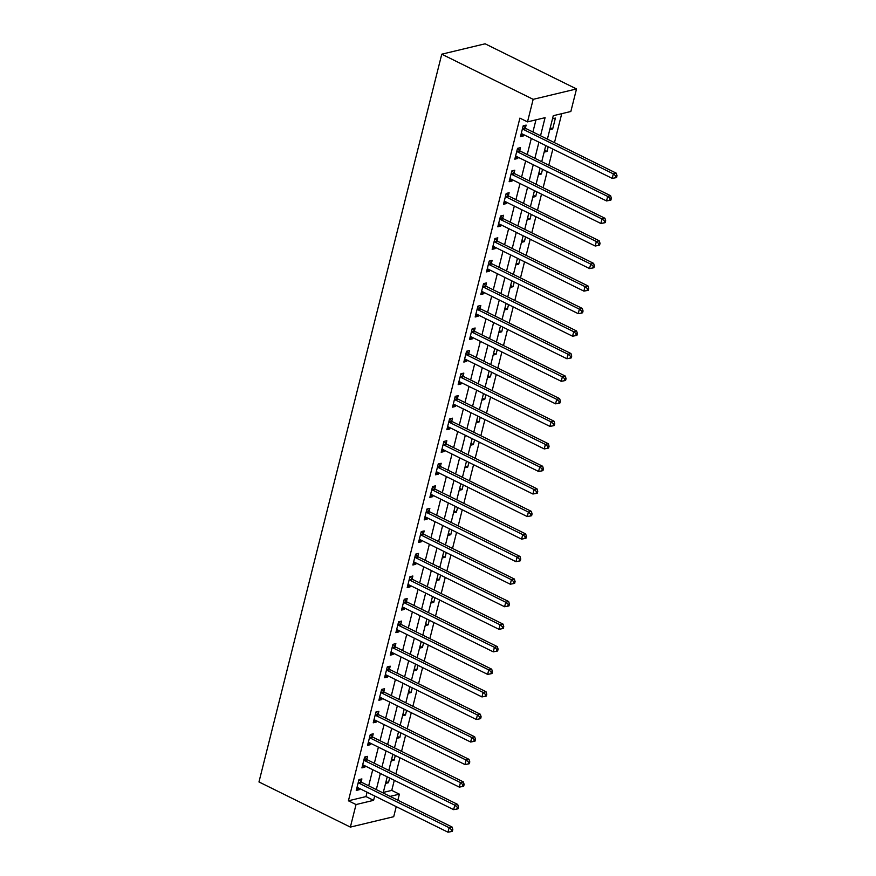 <?xml version="1.0" encoding="UTF-8"?>
<svg xmlns="http://www.w3.org/2000/svg" width="876" height="876" viewBox="0 0 876 876"><rect width="100%" height="100%" fill="white"/><g stroke="black" fill="none" stroke-linecap="round" stroke-linejoin="round"><path stroke-width="1.31" d="M383.294 792.43L391.758 790.393L399.379 794.16L397.857 800.226M396.237 806.643L393.707 816.706L350.367 827.097L258.967 781.95L441.767 54.192L485.118 43.8L576.518 88.947L570.845 111.493L553.282 115.698L547.39 139.153M391.758 790.393L394.288 780.341M395.897 773.913L399.949 757.795M401.558 751.367L405.61 735.249M407.22 728.821L411.271 712.703M412.892 706.286L416.943 690.157M418.553 683.74L422.604 667.611M424.214 661.194L428.265 645.064M429.875 638.648L433.927 622.518M435.536 616.102L439.588 599.972M441.197 593.556L445.249 577.426M446.87 571.01L450.921 554.88M452.531 548.464L456.582 532.334M458.192 525.918L462.243 509.788M463.853 503.371L467.904 487.253M469.514 480.825L473.566 464.707M475.175 458.279L479.227 442.161M480.847 435.733L484.899 419.615M486.509 413.187L490.56 397.069M492.17 390.641L496.221 374.523M497.831 368.106L501.882 351.977M503.492 345.56L507.543 329.431M509.153 323.014L513.205 306.885M514.825 300.468L518.877 284.339M520.486 277.922L524.538 261.793M526.148 255.376L530.199 239.247M531.809 232.83L535.86 216.701M537.47 210.284L541.521 194.154M543.131 187.738L547.182 171.619M548.803 165.192L552.855 149.073M554.464 142.646L561.735 113.672M552.504 118.775L555.406 118.074L552.69 128.903L549.789 129.593M544.127 152.139L547.018 151.449L548.201 146.774M538.466 174.685L541.357 173.995L542.54 169.32M532.805 197.231L535.696 196.542L536.868 191.866M527.133 219.777L530.035 219.077L531.206 214.412M521.472 242.323L524.374 241.623L525.545 236.947M515.811 264.87L518.712 264.169L519.884 259.493M510.15 287.416L513.04 286.715L514.223 282.039M504.488 309.962L507.379 309.261L508.562 304.585M498.827 332.508L501.718 331.807L502.89 327.131M493.155 355.054L496.057 354.353L497.229 349.677M487.494 377.589L490.396 376.899L491.567 372.223M481.833 400.135L484.735 399.445L485.906 394.769M476.172 422.681L479.062 421.991L480.245 417.315M470.511 445.227L473.401 444.537L474.584 439.861M464.849 467.773L467.74 467.083L468.912 462.408M459.177 490.319L462.079 489.629L463.251 484.954M453.516 512.865L456.418 512.175L457.59 507.5M447.855 535.411L450.757 534.721L451.928 530.046M442.194 557.957L445.085 557.256L446.267 552.592M436.533 580.503L439.423 579.803L440.606 575.127M430.872 603.049L433.762 602.349L434.934 597.673M425.199 625.595L428.101 624.895L429.273 620.219M419.538 648.141L422.44 647.441L423.612 642.765M413.877 670.688L416.779 669.987L417.951 665.311M408.216 693.223L411.107 692.533L412.289 687.857M402.555 715.769L405.446 715.079L406.628 710.403M396.894 738.315L399.785 737.625L400.956 732.949M391.222 760.861L394.123 760.171L395.295 755.495M385.56 783.407L388.462 782.717L389.634 778.041M540.536 135.769L545.08 117.669L527.505 121.884L519.895 118.118L348.418 800.795L365.982 796.58L367.077 792.243M368.686 785.816L372.738 769.697M374.348 763.27L378.399 747.151M380.02 740.735L384.06 724.605M385.681 718.189L389.732 702.059M391.342 695.643L395.394 679.513M397.003 673.096L401.055 656.967M402.664 650.55L406.716 634.421M408.325 628.004L412.377 611.875M413.998 605.458L418.038 589.329M419.659 582.912L423.71 566.783M425.32 560.366L429.371 544.237M430.981 537.82L435.033 521.702M436.642 515.274L440.694 499.156M442.303 492.728L446.355 476.61M447.975 470.182L452.016 454.064M453.637 447.636L457.688 431.518M459.298 425.09L463.349 408.972M464.959 402.555L469.01 386.425M470.62 380.009L474.672 363.879M476.281 357.463L480.333 341.333M481.953 334.917L485.994 318.787M487.614 312.371L491.666 296.241M493.276 289.825L497.327 273.695M498.937 267.279L502.988 251.149M504.598 244.732L508.649 228.603M510.259 222.186L514.311 206.068M515.931 199.64L519.983 183.522M521.592 177.094L525.644 160.976M527.253 154.548L531.305 138.43M532.915 132.002L535.97 119.848M525.381 128.038L526.115 125.104L523.191 125.805L520.475 136.623L523.399 135.922L523.717 134.674M519.72 150.584L520.453 147.65L517.53 148.351L514.803 159.169L517.738 158.468L518.055 157.22M514.059 173.13L514.792 170.196L511.869 170.897L509.142 181.715L512.077 181.014L512.383 179.766M508.398 195.666L509.131 192.742L506.197 193.443L503.481 204.261L506.416 203.56L506.722 202.312M502.725 218.212L503.47 215.277L500.535 215.989L497.82 226.807L500.743 226.107L501.061 224.858M497.064 240.758L497.809 237.823L494.874 238.535L492.159 249.353L495.082 248.653L495.4 247.404M491.403 263.304L492.137 260.369L489.213 261.07L486.498 271.899L489.421 271.199L489.739 269.95M485.742 285.85L486.476 282.915L483.552 283.616L480.825 294.445L483.76 293.745L484.067 292.496M480.081 308.396L480.815 305.461L477.891 306.162L475.164 316.992L478.099 316.28L478.405 315.042M474.42 330.942L475.153 328.007L472.219 328.708L469.503 339.538L472.438 338.826L472.744 337.589M468.748 353.488L469.492 350.553L466.558 351.254L463.842 362.073L466.766 361.372L467.083 360.135M463.086 376.034L463.831 373.099L460.896 373.8L458.181 384.619L461.105 383.918L461.422 382.681M457.425 398.58L458.159 395.645L455.235 396.346L452.52 407.165L455.443 406.464L455.761 405.227M451.764 421.126L452.498 418.191L449.574 418.892L446.848 429.711L449.782 429.01L450.089 427.762M446.103 443.672L446.837 440.738L443.913 441.438L441.186 452.257L444.121 451.556L444.428 450.308M440.442 466.218L441.175 463.284L438.241 463.984L435.525 474.803L438.46 474.102L438.766 472.854M434.77 488.764L435.514 485.83L432.58 486.53L429.864 497.349L432.788 496.648L433.105 495.4M429.109 511.31L429.853 508.376L426.919 509.076L424.203 519.895L427.127 519.194L427.444 517.946M423.447 533.845L424.181 530.922L421.257 531.622L418.542 542.441L421.465 541.74L421.783 540.492M417.786 556.391L418.52 553.457L415.596 554.169L412.87 564.987L415.804 564.286L416.111 563.038M412.125 578.937L412.859 576.003L409.935 576.715L407.209 587.533L410.143 586.832L410.45 585.584M406.464 601.483L407.198 598.549L404.263 599.25L401.547 610.079L404.482 609.378L404.789 608.13M400.792 624.03L401.536 621.095L398.602 621.796L395.886 632.625L398.81 631.924L399.127 630.676M395.131 646.576L395.864 643.641L392.941 644.342L390.225 655.171L393.149 654.46L393.466 653.222M389.47 669.122L390.203 666.187L387.28 666.888L384.564 677.717L387.488 677.006L387.805 675.768M383.808 691.668L384.542 688.733L381.618 689.434L378.892 700.252L381.826 699.552L382.133 698.314M378.147 714.214L378.881 711.279L375.957 711.98L373.231 722.799L376.165 722.098L376.472 720.86M372.486 736.76L373.22 733.825L370.285 734.526L367.57 745.345L370.504 744.644L370.811 743.395M366.814 759.306L367.559 756.371L364.624 757.072L361.908 767.891L364.832 767.19L365.15 765.942M361.153 781.852L361.887 778.917L358.963 779.618L356.247 790.437L359.171 789.736L359.488 788.488M350.367 827.097L356.028 804.551L373.603 800.335L374.698 795.999M348.418 800.795L356.028 804.551M527.505 121.884L533.166 99.338L441.767 54.192M390.083 796.383L399.379 794.16M545.781 145.58L541.729 161.699M540.109 168.115L536.057 184.245M534.448 190.661L530.396 206.791M528.786 213.207L524.735 229.337M523.125 235.754L519.074 251.883M517.464 258.3L513.413 274.429M511.803 280.846L507.751 296.975M506.131 303.392L502.079 319.521M500.47 325.938L496.418 342.067M494.809 348.484L490.757 364.602M489.147 371.03L485.096 387.148M483.486 393.576L479.435 409.694M477.814 416.122L473.774 432.24M472.153 438.668L468.102 454.786M466.492 461.214L462.44 477.332M460.831 483.749L456.779 499.878M455.17 506.295L451.118 522.424M449.508 528.841L445.457 544.971M443.836 551.387L439.796 567.517M438.175 573.933L434.124 590.063M432.514 596.479L428.463 612.609M426.853 619.025L422.801 635.155M421.192 641.571L417.14 657.701M415.531 664.117L411.479 680.247M409.858 686.664L405.818 702.782M404.197 709.21L400.146 725.328M398.536 731.756L394.485 747.874M392.875 754.302L388.824 770.42M387.214 776.848L383.162 792.966M576.518 88.947L533.166 99.338M376.308 789.583L380.359 773.453M381.969 767.037L386.02 750.907M387.63 744.49L391.681 728.361M393.291 721.944L397.343 705.826M398.963 699.398L403.004 683.28M404.624 676.852L408.676 660.734M410.286 654.306L414.337 638.188M415.947 631.76L419.998 615.642M421.608 609.214L425.659 593.096M427.269 586.679L431.32 570.55M432.941 564.133L436.982 548.004M438.602 541.587L442.654 525.458M444.263 519.041L448.315 502.912M449.925 496.495L453.976 480.366M455.586 473.949L459.637 457.82M461.247 451.403L465.298 435.273M466.919 428.857L470.959 412.727M472.58 406.311L476.632 390.192M478.241 383.765L482.293 367.646M483.902 361.219L487.954 345.1M489.564 338.673L493.615 322.554M495.225 316.126L499.276 300.008M500.897 293.58L504.937 277.462M506.558 271.045L510.609 254.916M512.219 248.499L516.271 232.37M517.88 225.953L521.932 209.824M523.541 203.407L527.593 187.278M529.203 180.861L533.254 164.732M534.875 158.315L538.915 142.186M365.982 796.58L373.603 800.335M520.957 134.718L523.399 135.922M550.259 127.71L552.69 128.903M386.042 781.523L388.462 782.717M391.703 758.977L394.123 760.171M397.365 736.431L399.785 737.625M403.026 713.885L405.446 715.079M408.687 691.339L411.107 692.533M414.348 668.793L416.779 669.987M420.02 646.247L422.44 647.441M425.681 623.701L428.101 624.895M431.342 601.155L433.762 602.349M437.004 578.609L439.423 579.803M442.665 556.063L445.085 557.256M448.326 533.517L450.757 534.721M453.998 510.971L456.418 512.175M459.659 488.425L462.079 489.629M465.32 465.879L467.74 467.083M470.981 443.344L473.401 444.537M476.643 420.798L479.062 421.991M482.304 398.251L484.735 399.445M487.976 375.705L490.396 376.899M493.637 353.159L496.057 354.353M499.298 330.613L501.718 331.807M504.959 308.067L507.379 309.261M510.62 285.521L513.04 286.715M516.282 262.975L518.712 264.169M521.954 240.429L524.374 241.623M527.615 217.883L530.035 219.077M533.276 195.337L535.696 196.542M538.937 172.791L541.357 173.995M544.598 150.245L547.018 151.449M515.285 157.264L517.738 158.468M509.624 179.799L512.077 181.014M503.963 202.345L506.416 203.56M498.302 224.891L500.743 226.107M492.64 247.437L495.082 248.653M486.979 269.983L489.421 271.199M481.307 292.529L483.76 293.745M475.646 315.075L478.099 316.28M469.985 337.621L472.438 338.826M464.324 360.167L466.766 361.372M458.663 382.713L461.105 383.918M453.001 405.26L455.443 406.464M447.329 427.806L449.782 429.01M441.668 450.352L444.121 451.556M436.007 472.898L438.46 474.102M430.346 495.433L432.788 496.648M424.685 517.979L427.127 519.194M419.013 540.525L421.465 541.74M413.352 563.071L415.804 564.286M407.69 585.617L410.143 586.832M402.029 608.163L404.482 609.378M396.368 630.709L398.81 631.924M390.707 653.255L393.149 654.46M385.035 675.801L387.488 677.006M379.374 698.347L381.826 699.552M373.713 720.893L376.165 722.098M368.051 743.439L370.504 744.644M362.39 765.985L364.832 767.19M356.729 788.531L359.171 789.736M522.457 128.739L522.622 128.925A1.971 1.566 -103.5 0 0 523.158 129.33L613.342 173.875L612.204 178.386L522.03 133.842A1.971 1.566 -103.5 0 0 521.428 133.7L521.209 133.689M523.322 125.772L525.556 128.224A1.971 1.566 -103.5 0 0 526.093 128.63L616.266 173.174L613.342 173.875L615.861 175.999L615.401 177.806L616.573 177.521L617.033 175.715L615.861 175.999M617.033 175.715L616.266 173.174M612.204 178.386L615.401 177.806M516.785 151.285L516.96 151.471A1.971 1.566 -103.5 0 0 517.497 151.876L607.681 196.421L606.542 200.933L516.358 156.388A1.971 1.566 -103.5 0 0 515.767 156.235L515.548 156.235M517.661 148.318L519.884 150.771A1.971 1.566 -103.5 0 0 520.421 151.176L610.605 195.72L607.681 196.421L610.2 198.545L609.74 200.341L610.911 200.067L611.371 198.261L610.2 198.545M611.371 198.261L610.605 195.72M606.542 200.933L609.74 200.341M511.124 173.831L511.299 174.017A1.971 1.566 -103.5 0 0 511.836 174.423L602.009 218.967L600.881 223.479L510.697 178.934A1.971 1.566 -103.5 0 0 510.095 178.781L509.887 178.781M512 170.864L514.223 173.317A1.971 1.566 -103.5 0 0 514.76 173.722L604.944 218.266L602.009 218.967L604.539 221.091L604.079 222.887L605.25 222.614L605.699 220.807L604.539 221.091M605.699 220.807L604.944 218.266M600.881 223.479L604.079 222.887M505.463 196.377L505.638 196.563A1.971 1.566 -103.5 0 0 506.175 196.969L596.348 241.513L595.22 246.025L505.036 201.48A1.971 1.566 -103.5 0 0 504.434 201.327L504.215 201.327M506.339 193.41L508.562 195.863A1.971 1.566 -103.5 0 0 509.098 196.268L599.283 240.812L596.348 241.513L598.866 243.637L598.418 245.433L599.589 245.16L600.038 243.353L598.866 243.637M600.038 243.353L599.283 240.812M595.22 246.025L598.418 245.433M499.802 218.923L499.966 219.109A1.971 1.566 -103.5 0 0 500.503 219.515L590.687 264.059L589.559 268.571L499.375 224.026A1.971 1.566 -103.5 0 0 498.772 223.873L498.553 223.873M500.678 215.956L502.901 218.409A1.971 1.566 -103.5 0 0 503.437 218.814L593.621 263.358L590.687 264.059L593.205 266.184L592.756 267.979L593.928 267.706L594.377 265.899L593.205 266.184M594.377 265.899L593.621 263.358M589.559 268.571L592.756 267.979M494.141 241.458L494.305 241.656A1.971 1.566 -103.5 0 0 494.841 242.061L585.026 286.605L583.898 291.117L493.714 246.572A1.971 1.566 -103.5 0 0 493.111 246.419L492.892 246.419M495.017 238.502L497.24 240.944A1.971 1.566 -103.5 0 0 497.776 241.36L587.949 285.905L585.026 286.605L587.544 288.719L587.095 290.525L588.267 290.252L588.716 288.445L587.544 288.719M588.716 288.445L587.949 285.905M583.898 291.117L587.095 290.525M488.48 264.005L488.644 264.202A1.971 1.566 -103.5 0 0 489.18 264.607L579.365 309.151L578.226 313.663L488.052 269.118A1.971 1.566 -103.5 0 0 487.45 268.965L487.231 268.965M489.345 261.037L491.578 263.49A1.971 1.566 -103.5 0 0 492.115 263.906L582.288 308.451L579.365 309.151L581.883 311.265L581.423 313.071L582.595 312.787L583.055 310.991L581.883 311.265M583.055 310.991L582.288 308.451M578.226 313.663L581.423 313.071M482.807 286.551L482.983 286.737A1.971 1.566 -103.5 0 0 483.519 287.153L573.703 331.697L572.565 336.209L482.38 291.664A1.971 1.566 -103.5 0 0 481.789 291.511L481.57 291.511M483.683 283.583L485.906 286.036A1.971 1.566 -103.5 0 0 486.443 286.452L576.627 330.997L573.703 331.697L576.222 333.811L575.762 335.618L576.934 335.333L577.393 333.537L576.222 333.811M577.393 333.537L576.627 330.997M572.565 336.209L575.762 335.618M477.146 309.097L477.321 309.283A1.971 1.566 -103.5 0 0 477.858 309.699L568.031 354.243L566.903 358.744L476.719 314.21A1.971 1.566 -103.5 0 0 476.117 314.057L475.909 314.057M478.022 306.129L480.245 308.582A1.971 1.566 -103.5 0 0 480.782 308.998L570.966 353.543L568.031 354.243L570.561 356.357L570.101 358.164L571.272 357.879L571.721 356.083L570.561 356.357M571.721 356.083L570.966 353.543M566.903 358.744L570.101 358.164M471.485 331.643L471.66 331.829A1.971 1.566 -103.5 0 0 472.197 332.245L562.37 376.79L561.242 381.29L471.058 336.756A1.971 1.566 -103.5 0 0 470.456 336.603L470.237 336.603M472.361 328.675L474.584 331.128A1.971 1.566 -103.5 0 0 475.12 331.544L565.305 376.078L562.37 376.79L564.889 378.903L564.44 380.71L565.611 380.425L566.06 378.629L564.889 378.903M566.06 378.629L565.305 376.078M561.242 381.29L564.44 380.71M465.824 354.189L465.988 354.375A1.971 1.566 -103.5 0 0 466.525 354.791L556.709 399.336L555.581 403.836L465.397 359.302A1.971 1.566 -103.5 0 0 464.795 359.149L464.576 359.149M466.7 351.221L468.923 353.674A1.971 1.566 -103.5 0 0 469.459 354.09L559.644 398.624L556.709 399.336L559.227 401.449L558.779 403.256L559.95 402.971L560.399 401.164L559.227 401.449M560.399 401.164L559.644 398.624M555.581 403.836L558.779 403.256M460.163 376.735L460.327 376.921A1.971 1.566 -103.5 0 0 460.864 377.337L551.048 421.871L549.92 426.382L459.736 381.848A1.971 1.566 -103.5 0 0 459.134 381.695L458.915 381.684M461.039 373.767L463.262 376.22A1.971 1.566 -103.5 0 0 463.798 376.636L553.971 421.17L551.048 421.871L553.566 423.995L553.117 425.802L554.289 425.517L554.738 423.71L553.566 423.995M554.738 423.71L553.971 421.17M549.92 426.382L553.117 425.802M454.502 399.281L454.666 399.467A1.971 1.566 -103.5 0 0 455.202 399.883L545.387 444.417L544.248 448.928L454.075 404.384A1.971 1.566 -103.5 0 0 453.472 404.241L453.253 404.23M455.367 396.313L457.6 398.766A1.971 1.566 -103.5 0 0 458.126 399.182L548.31 443.716L545.387 444.417L547.905 446.541L547.445 448.348L548.617 448.063L549.077 446.256L547.905 446.541M549.077 446.256L548.31 443.716M544.248 448.928L547.445 448.348M448.83 421.827L449.005 422.013A1.971 1.566 -103.5 0 0 449.541 422.429L539.726 466.963L538.587 471.474L448.402 426.93A1.971 1.566 -103.5 0 0 447.811 426.787L447.592 426.776M449.706 418.859L451.928 421.312A1.971 1.566 -103.5 0 0 452.465 421.717L542.649 466.262L539.726 466.963L542.244 469.087L541.784 470.894L542.956 470.609L543.416 468.802L542.244 469.087M543.416 468.802L542.649 466.262M538.587 471.474L541.784 470.894M443.168 444.373L443.344 444.559A1.971 1.566 -103.5 0 0 443.88 444.975L534.053 489.509L532.926 494.02L442.741 449.476A1.971 1.566 -103.5 0 0 442.139 449.333L441.931 449.322M444.044 441.405L446.267 443.858A1.971 1.566 -103.5 0 0 446.804 444.263L536.988 488.808L534.053 489.509L536.572 491.633L536.123 493.44L537.295 493.155L537.744 491.348L536.572 491.633M537.744 491.348L536.988 488.808M532.926 494.02L536.123 493.44M437.507 466.919L437.682 467.105A1.971 1.566 -103.5 0 0 438.219 467.51L528.392 512.055L527.264 516.566L437.08 472.022A1.971 1.566 -103.5 0 0 436.478 471.868L436.259 471.868M438.383 463.951L440.606 466.404A1.971 1.566 -103.5 0 0 441.143 466.809L531.327 511.354L528.392 512.055L530.911 514.179L530.462 515.986L531.633 515.701L532.082 513.894L530.911 514.179M532.082 513.894L531.327 511.354M527.264 516.566L530.462 515.986M431.846 489.465L432.01 489.651A1.971 1.566 -103.5 0 0 432.547 490.056L522.731 534.601L521.603 539.112L431.419 494.568A1.971 1.566 -103.5 0 0 430.817 494.414L430.598 494.414M432.722 486.498L434.945 488.95A1.971 1.566 -103.5 0 0 435.481 489.355L525.666 533.9L522.731 534.601L525.25 536.725L524.801 538.521L525.972 538.247L526.421 536.44L525.25 536.725M526.421 536.44L525.666 533.9M521.603 539.112L524.801 538.521M426.185 512.011L426.349 512.197A1.971 1.566 -103.5 0 0 426.886 512.602L517.07 557.147L515.942 561.658L425.758 517.114A1.971 1.566 -103.5 0 0 425.156 516.96L424.937 516.96M427.061 509.044L429.284 511.496A1.971 1.566 -103.5 0 0 429.82 511.902L519.994 556.446L517.07 557.147L519.588 559.271L519.139 561.067L520.311 560.793L520.76 558.987L519.588 559.271M520.76 558.987L519.994 556.446M515.942 561.658L519.139 561.067M420.524 534.557L420.688 534.743A1.971 1.566 -103.5 0 0 421.225 535.148L511.409 579.693L510.27 584.204L420.097 539.66A1.971 1.566 -103.5 0 0 419.495 539.506L419.275 539.506M421.389 531.59L423.623 534.042A1.971 1.566 -103.5 0 0 424.148 534.448L514.332 578.992L511.409 579.693L513.927 581.817L513.467 583.613L514.639 583.339L515.099 581.533L513.927 581.817M515.099 581.533L514.332 578.992M510.27 584.204L513.467 583.613M414.852 557.103L415.027 557.289A1.971 1.566 -103.5 0 0 415.563 557.694L505.748 602.239L504.609 606.75L414.425 562.206A1.971 1.566 -103.5 0 0 413.833 562.053L413.614 562.053M415.728 554.136L417.951 556.578A1.971 1.566 -103.5 0 0 418.487 556.994L508.671 601.538L505.748 602.239L508.266 604.363L507.806 606.159L508.978 605.885L509.438 604.079L508.266 604.363M509.438 604.079L508.671 601.538M504.609 606.75L507.806 606.159M409.191 579.638L409.366 579.835A1.971 1.566 -103.5 0 0 409.902 580.24L500.076 624.785L498.948 629.297L408.764 584.752A1.971 1.566 -103.5 0 0 408.161 584.599L407.953 584.599M410.067 576.682L412.289 579.124A1.971 1.566 -103.5 0 0 412.826 579.54L503.01 624.084L500.076 624.785L502.594 626.898L502.145 628.705L503.317 628.431L503.766 626.625L502.594 626.898M503.766 626.625L503.01 624.084M498.948 629.297L502.145 628.705M403.529 602.184L403.705 602.37A1.971 1.566 -103.5 0 0 404.241 602.787L494.414 647.331L493.287 651.843L403.102 607.298A1.971 1.566 -103.5 0 0 402.5 607.145L402.281 607.145M404.405 599.217L406.628 601.67A1.971 1.566 -103.5 0 0 407.165 602.086L497.349 646.63L494.414 647.331L496.933 649.445L496.484 651.251L497.656 650.967L498.105 649.171L496.933 649.445M498.105 649.171L497.349 646.63M493.287 651.843L496.484 651.251M397.868 624.73L398.032 624.917A1.971 1.566 -103.5 0 0 398.569 625.333L488.753 669.877L487.625 674.378L397.441 629.844A1.971 1.566 -103.5 0 0 396.839 629.691L396.62 629.691M398.744 621.763L400.967 624.216A1.971 1.566 -103.5 0 0 401.504 624.632L491.688 669.176L488.753 669.877L491.272 671.991L490.823 673.797L491.994 673.513L492.443 671.717L491.272 671.991M492.443 671.717L491.688 669.176M487.625 674.378L490.823 673.797M392.207 647.276L392.371 647.463A1.971 1.566 -103.5 0 0 392.908 647.879L483.092 692.423L481.953 696.924L391.78 652.39A1.971 1.566 -103.5 0 0 391.178 652.237L390.959 652.237M393.083 644.309L395.306 646.762A1.971 1.566 -103.5 0 0 395.842 647.178L486.016 691.722L483.092 692.423L485.611 694.537L485.162 696.343L486.333 696.059L486.782 694.263L485.611 694.537M486.782 694.263L486.016 691.722M481.953 696.924L485.162 696.343M386.546 669.822L386.71 670.009A1.971 1.566 -103.5 0 0 387.247 670.425L477.431 714.969L476.292 719.47L386.119 674.936A1.971 1.566 -103.5 0 0 385.517 674.783L385.298 674.783M387.411 666.855L389.645 669.308A1.971 1.566 -103.5 0 0 390.17 669.724L480.355 714.258L477.431 714.969L479.949 717.083L479.49 718.889L480.661 718.605L481.121 716.809L479.949 717.083M481.121 716.809L480.355 714.258M476.292 719.47L479.49 718.889M380.874 692.368L381.049 692.555A1.971 1.566 -103.5 0 0 381.586 692.971L471.77 737.504L470.631 742.016L380.447 697.482A1.971 1.566 -103.5 0 0 379.855 697.329L379.636 697.329M381.75 689.401L383.973 691.854A1.971 1.566 -103.5 0 0 384.509 692.27L474.693 736.804L471.77 737.504L474.288 739.629L473.828 741.435L475 741.151L475.46 739.344L474.288 739.629M475.46 739.344L474.693 736.804M470.631 742.016L473.828 741.435M375.213 714.915L375.388 715.101A1.971 1.566 -103.5 0 0 375.924 715.517L466.098 760.05L464.97 764.562L374.786 720.017A1.971 1.566 -103.5 0 0 374.183 719.875L373.975 719.864M376.089 711.947L378.312 714.4A1.971 1.566 -103.5 0 0 378.848 714.816L469.032 759.35L466.098 760.05L468.616 762.175L468.167 763.981L469.339 763.697L469.788 761.89L468.616 762.175M469.788 761.89L469.032 759.35M464.97 764.562L468.167 763.981M369.552 737.461L369.727 737.647A1.971 1.566 -103.5 0 0 370.263 738.063L460.437 782.596L459.309 787.108L369.125 742.563A1.971 1.566 -103.5 0 0 368.522 742.421L368.303 742.41M370.428 734.493L372.65 736.946A1.971 1.566 -103.5 0 0 373.187 737.351L463.371 781.896L460.437 782.596L462.955 784.721L462.506 786.528L463.678 786.243L464.127 784.436L462.955 784.721M464.127 784.436L463.371 781.896M459.309 787.108L462.506 786.528M363.89 760.007L364.055 760.193A1.971 1.566 -103.5 0 0 364.591 760.609L454.775 805.143L453.648 809.654L363.463 765.109A1.971 1.566 -103.5 0 0 362.861 764.967L362.642 764.956M364.766 757.039L366.989 759.492A1.971 1.566 -103.5 0 0 367.526 759.897L457.71 804.442L454.775 805.143L457.294 807.267L456.845 809.074L458.017 808.789L458.466 806.982L457.294 807.267M458.466 806.982L457.71 804.442M453.648 809.654L456.845 809.074M358.229 782.553L358.394 782.739A1.971 1.566 -103.5 0 0 358.93 783.144L449.114 827.689L447.975 832.2L357.802 787.655A1.971 1.566 -103.5 0 0 357.2 787.513L356.981 787.502M359.105 779.585L361.328 782.038A1.971 1.566 -103.5 0 0 361.865 782.443L452.038 826.988L449.114 827.689L451.633 829.813L451.184 831.62L452.355 831.335L452.804 829.528L451.633 829.813M452.804 829.528L452.038 826.988M447.975 832.2L451.184 831.62M522.622 128.925L525.556 128.224M523.158 129.33L526.093 128.63M516.96 151.471L519.884 150.771M517.497 151.876L520.421 151.176M511.299 174.017L514.223 173.317M511.836 174.423L514.76 173.722M505.638 196.563L508.562 195.863M506.175 196.969L509.098 196.268M499.966 219.109L502.901 218.409M500.503 219.515L503.437 218.814M494.305 241.656L497.24 240.944M494.841 242.061L497.776 241.36M488.644 264.202L491.578 263.49M489.18 264.607L492.115 263.906M482.983 286.737L485.906 286.036M483.519 287.153L486.443 286.452M477.321 309.283L480.245 308.582M477.858 309.699L480.782 308.998M471.66 331.829L474.584 331.128M472.197 332.245L475.12 331.544M465.988 354.375L468.923 353.674M466.525 354.791L469.459 354.09M460.327 376.921L463.262 376.22M460.864 377.337L463.798 376.636M454.666 399.467L457.6 398.766M455.202 399.883L458.126 399.182M449.005 422.013L451.928 421.312M449.541 422.429L452.465 421.717M443.344 444.559L446.267 443.858M443.88 444.975L446.804 444.263M437.682 467.105L440.606 466.404M438.219 467.51L441.143 466.809M432.01 489.651L434.945 488.95M432.547 490.056L435.481 489.355M426.349 512.197L429.284 511.496M426.886 512.602L429.82 511.902M420.688 534.743L423.623 534.042M421.225 535.148L424.148 534.448M415.027 557.289L417.951 556.578M415.563 557.694L418.487 556.994M409.366 579.835L412.289 579.124M409.902 580.24L412.826 579.54M403.705 602.37L406.628 601.67M404.241 602.787L407.165 602.086M398.032 624.917L400.967 624.216M398.569 625.333L401.504 624.632M392.371 647.463L395.306 646.762M392.908 647.879L395.842 647.178M386.71 670.009L389.645 669.308M387.247 670.425L390.17 669.724M381.049 692.555L383.973 691.854M381.586 692.971L384.509 692.27M375.388 715.101L378.312 714.4M375.924 715.517L378.848 714.816M369.727 737.647L372.65 736.946M370.263 738.063L373.187 737.351M364.055 760.193L366.989 759.492M364.591 760.609L367.526 759.897M358.394 782.739L361.328 782.038M358.93 783.144L361.865 782.443"/></g></svg>

